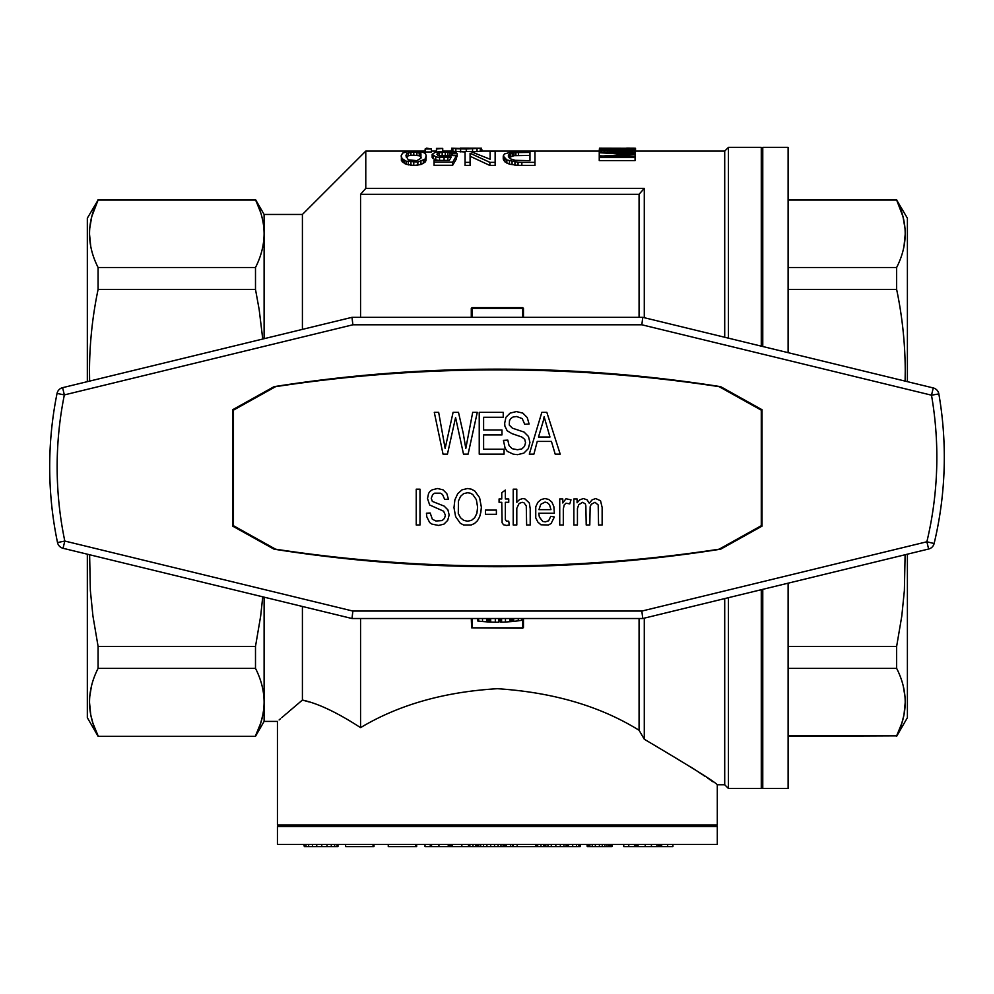 <?xml version="1.0" encoding="UTF-8"?>
<svg xmlns="http://www.w3.org/2000/svg" width="994" height="994" viewBox="0 0 994 994"><rect width="100%" height="100%" fill="white"/><g stroke="black" fill="none" stroke-linecap="round" stroke-linejoin="round"><path stroke-width="1.49" d="M761.28 410.149L761.28 525.702L719.147 549.185A1474.475 1474.475 0 0 1 275.587 549.185L233.453 525.702L233.453 410.149L275.587 386.666A1474.475 1474.475 0 0 1 719.147 386.666L761.28 410.149M485.482 510.096L496.391 510.096L496.391 514.32L485.482 514.32L485.482 510.096M479.232 412.348L503.237 412.348L503.237 417.281L483.606 417.281L483.606 429.992L501.982 429.992L501.982 434.925L483.606 434.925L483.606 449.213L504.07 449.213L504.07 454.146L479.232 454.146L479.232 412.348M594.984 502.305L591.219 504.306L590.15 506.754L589.79 525.006L586.212 525.006L585.851 505.871L585.317 503.859L582.633 502.305L578.694 504.753L577.439 508.543L577.439 525.006L573.861 525.006L573.861 498.963L577.092 498.963L577.092 502.753L579.775 499.858L583.354 498.528L587.106 499.858L589.256 503.2L592.113 499.858L595.692 498.528L600.525 500.752L602.14 507.425L602.14 525.006L598.562 525.006L598.202 504.977L594.984 502.305M505.337 490.067L505.337 498.963L508.742 498.963L508.742 502.305L505.337 502.305L505.337 519.44L506.418 521.216L508.742 521.216L509.276 525.006L506.592 525.453L503.548 524.782L502.119 522.782L501.759 502.305L499.075 502.305L499.075 498.963L501.759 498.963L501.759 492.738L505.337 490.067M463.303 433.632L465.801 448.431L472.697 412.348L477.282 412.348L468.099 454.146L463.515 454.146L455.575 417.53L447.437 454.146L443.051 454.146L434.291 412.348L438.665 412.348L445.138 448.431L453.078 412.348L458.495 412.348L463.303 433.632M546.837 412.348L560.206 454.146L555.186 454.146L551.434 441.423L537.245 441.423L533.902 454.146L529.305 454.146L541.829 412.348L546.837 412.348M543.296 420.909L538.487 437.012L549.968 437.012L544.128 416.759L543.296 420.909M516.793 525.006L513.215 525.006L513.215 489.172L516.793 489.172L516.793 502.305L519.477 499.634L522.869 498.528L525.018 498.963L529.317 502.976L530.212 508.754L530.212 525.006L526.634 525.006L526.273 505.871L523.95 502.753L522.161 502.305L519.116 503.424L516.793 508.319L516.793 525.006M474.56 523.453L471.168 525.006L463.651 525.006L460.247 523.229L455.6 516.545L453.985 507.648L454.879 499.858L457.749 493.633L462.036 489.843L467.59 488.514L471.342 489.172L474.747 490.961L479.58 497.634L481.369 507.201L480.823 512.32L479.58 516.992L477.431 520.781L474.56 523.453M460.607 496.292L458.458 500.976L458.284 513.438L460.433 517.663L463.651 520.334L467.59 521.216L471.529 520.334L474.747 517.663L476.896 513.215L477.605 507.201L476.35 499.634L472.771 494.515L470.274 493.186L467.59 492.738L463.651 493.633L460.607 496.292M448.443 499.187L444.678 499.41L442.541 494.515L440.392 493.186L434.664 493.186L432.701 494.515L431.259 498.305L432.34 501.411L444.144 506.095L447.909 509.872L449.151 514.991L447.722 520.334L443.97 524.111L438.602 525.453L431.98 524.111L429.656 522.558L426.786 516.768L426.438 513.215L430.191 512.991L432.34 519.216L435.919 521.005L442.181 520.558L444.504 518.334L445.399 515.215L443.61 511.202L429.656 504.977L427.507 498.528L428.576 493.409L430.017 491.396L432.154 489.843L437.522 488.514L443.076 489.843L446.828 493.633L448.443 499.187M416.237 525.006L416.237 489.172L419.99 489.172L419.99 525.006L416.237 525.006M565.996 503.2L564.207 504.977L563.312 508.978L563.312 525.006L559.734 525.006L559.734 498.963L562.778 498.963L562.778 502.976L565.996 498.739L571.003 499.858L569.748 503.859L565.996 503.2M537.903 502.305L540.947 499.634L544.886 498.528L548.638 499.41L551.856 502.082L553.832 506.53L554.366 513.215L538.798 513.215L539.332 516.992L542.736 521.44L545.234 521.887L548.638 520.781L550.788 516.321L554.366 516.992L551.148 523.453L548.464 525.006L540.947 524.782L537.903 522.111L535.754 517.886L535.754 506.754L537.903 502.305M540.761 504.306L538.972 509.649L550.962 509.649L549.533 504.753L547.383 502.753L545.06 502.082L540.761 504.306M509.065 445.573L512.196 448.692L517.414 449.735L521.8 448.953L524.509 446.356L525.553 442.715L524.72 439.348L521.8 437.012L511.985 433.632L507.188 430.775L504.89 426.103L504.679 423.245L505.934 417.281L510.108 413.119L516.371 411.566L522.844 413.119L527.23 417.53L529.106 424.028L524.72 424.289L522.223 418.573L516.582 416.498L513.028 417.02L510.742 418.573L509.487 420.648L509.276 425.059L512.407 428.178L524.099 432.079L528.485 436.49L529.939 442.454L528.274 448.692L523.888 453.102L517.625 454.668L513.239 454.146L507.188 451.288L505.101 448.17L503.436 440.379L507.81 440.118L509.065 445.573M351.988 618.516L63.044 548.29A7.455 7.455 0 0 1 57.515 542.562A7.455 7.455 0 0 0 63.044 548.29L64.809 541.047L352.882 611.062L351.988 618.516L642.745 618.516L928.632 549.023L926.868 541.78A363.058 363.058 0 0 0 931.502 395.19L933.267 387.946L642.745 317.334L641.851 324.789L931.502 395.19L938.845 393.922A7.455 7.455 0 0 0 933.267 387.946A7.455 7.455 0 0 1 938.845 393.922A370.513 370.513 0 0 1 934.124 543.519A7.455 7.455 0 0 1 928.632 549.023A7.455 7.455 0 0 0 934.124 543.519A370.513 370.513 0 0 0 938.845 393.922M642.745 317.334L351.988 317.334L62.597 387.672L64.349 394.916A363.058 363.058 0 0 0 64.809 541.047L57.515 542.562A370.513 370.513 0 0 1 57.043 393.438A7.455 7.455 0 0 1 62.597 387.672A7.455 7.455 0 0 0 57.043 393.438A370.513 370.513 0 0 0 57.515 542.562M509.91 369.942A98.779 98.779 0 0 0 484.836 369.942M484.836 565.909A98.779 98.779 0 0 0 509.91 565.909M477.729 618.516L477.729 620.989L478.623 621.101A154.319 154.319 0 0 0 482.5 621.523L489.657 622.058L489.657 618.516M488.762 622.008L488.762 618.516M500.69 618.516L500.69 622.207L501.585 622.182A154.319 154.319 0 0 0 505.461 622.033L505.461 618.516M505.461 622.033L512.618 621.486L512.618 618.516M511.724 621.573L511.724 618.516M482.5 621.523L482.5 618.516M478.623 621.101L478.623 618.516M489.657 622.058L495.323 622.232A154.319 154.319 0 0 0 498.901 622.244L499.497 618.516M490.701 622.107L490.701 618.516M501.585 622.182L501.585 618.516M512.618 621.486L518.284 620.828L518.284 618.516M513.662 621.387L513.662 618.516M498.901 622.244L498.901 618.516M518.284 620.828A154.319 154.319 0 0 0 521.862 620.293L522.459 618.516M510.978 621.648L510.978 618.516M509.934 621.735L509.934 618.516M495.323 622.232L495.323 618.516M521.862 620.293L521.862 618.516M488.017 621.958L488.017 618.516M486.973 621.896L486.973 618.516M762.025 526.137L762.025 409.714L720.675 386.666A1431.907 1431.907 0 0 0 274.058 386.666L232.708 409.714L232.708 526.137L274.058 549.185A1431.907 1431.907 0 0 0 720.675 549.185L762.025 526.137M351.988 317.334L352.882 324.789L641.851 324.789M642.745 618.516L641.851 611.062L352.882 611.062M635.526 151.088L724.713 151.088L728.44 147.36L761.28 147.36L762.025 148.106L762.025 346.322L762.025 148.106L762.771 147.36L788.118 147.36L788.118 352.671M788.118 583.18L788.118 788.49L762.771 788.49L762.771 589.343M762.771 147.36L762.771 346.508M905.112 554.751L904.378 590.523L901.794 616.056L896.638 646.423L896.638 668.353C908.044 690.855 908.044 713.357 896.638 735.858L788.118 736.305M903.968 714.934L901.806 723.272L896.638 735.858L788.118 735.858M896.638 668.353L788.118 668.353M896.638 646.423L788.118 646.423M907.398 381.659L907.398 218.183L896.638 199.993C908.044 222.494 908.044 244.996 896.638 267.498L896.638 289.428L788.118 289.428M896.638 267.498L788.118 267.498M902.974 216.593L896.638 199.993L788.118 199.993M761.28 589.703L761.28 788.49L762.025 787.745L762.025 589.529L762.025 787.745L762.771 788.49M896.638 736.305L907.398 717.668L907.398 554.192M896.638 289.428C902.279 316.353 905.149 343.514 905.248 370.924L905.112 381.1M903.285 249.668L903.968 246.574M903.993 246.462L905.248 233.752M905.248 233.739L905.236 232.907M905.037 228.583L902.987 216.642M903.993 714.823L905.248 702.112M905.248 702.099L905.236 701.267M905.037 696.943L903.285 686.183M761.28 147.36L761.28 346.148M728.44 147.36L728.44 338.159M728.44 597.692L728.44 788.49L761.28 788.49M521.85 165.464L521.85 162.345L518.036 162.258L518.036 165.377L509.45 164.196L504.915 161.86L503.25 159.065L503.25 155.996L504.443 153.946L512.544 151.734L534.971 151.51L534.971 165.464L518.036 165.377M644.286 188.363A3296.34 3296.34 -48.7 0 0 639.067 194.29L360.561 194.29A3296.34 3296.34 131.4 0 1 365.78 188.363L644.286 188.363L644.286 317.707M724.713 151.088L724.713 337.252M724.713 598.599L724.713 784.763L728.44 788.49M451.711 153.014L451.711 155.536L456.482 155.735L456.482 158.791L452.668 165.277L434.055 165.277L434.055 160.407L449.325 160.407L451.239 157.114L439.547 157.549L435.732 156.754L432.154 154.356L435.248 152.306L439.547 151.61L450.046 151.56L456.246 152.654L457.203 153.66L452.432 153.772L450.046 152.492L450.046 155.524L438.888 155.834M451.027 155.822L450.046 155.524M435.732 156.754L435.732 159.823L433.111 158.655L432.154 157.4L432.154 154.356M438.516 160.407L435.732 159.823M439.547 157.549L439.547 160.407M302.412 329.387L302.412 214.455L365.78 151.088L365.78 188.363M644.286 618.144L644.286 739.225C690.656 766.685 714.997 781.856 717.295 784.763C715.009 781.868 690.681 766.697 644.286 739.225L639.067 730.267C600.239 706.175 553.012 692.321 497.373 688.705C444.181 691.874 398.582 704.858 360.561 727.645C337.401 712.611 318.018 703.417 302.412 700.062C269.449 728.167 269.449 728.167 302.412 700.062L309.122 701.938M691.203 767.244L696.135 770.462M697.403 771.307L700.969 773.667M701.54 774.053L702.733 774.835M703.665 775.457L704.994 776.351M707.753 778.227L708.498 778.724M709.405 779.346L710.064 779.793M711.045 780.464L713.17 781.918M457.203 153.66L457.203 156.692L456.482 156.717M489.88 162.345L489.88 165.464L495.136 165.464L495.136 162.345L489.88 162.345L470.087 153.225L470.087 165.464L465.068 165.464L465.068 162.345L470.087 162.345M489.88 165.464L470.087 156.257M490.129 154.53L490.129 159.251L490.129 151.51L495.136 151.51L495.136 162.345M622.617 149.1L599.469 148.156L635.526 148.255L635.526 149.97L631.96 150.753L599.916 150.305L599.245 149.97L600.587 149.547L609.049 149.137L633.526 149.448L635.526 149.97L635.079 153.175M599.245 160.593L635.079 160.593L635.079 157.524L599.245 157.524L599.245 160.593M602.985 155.971L599.245 155.785L599.245 151.933L635.079 151.933L635.079 154.791L604.588 156.617L635.079 156.617L635.079 157.524M472.349 148.466L460.321 148.106L481.494 148.181L481.494 151.163L471.951 151.92M465.068 151.97L451.674 151.163L451.674 148.181L460.321 148.454M425.134 151.995L431.396 151.995L431.396 149.001L425.134 149.001L425.134 151.995M426.19 155.872L425.954 160.705L424.997 162.258L420.934 164.557L413.777 165.464L406.148 164.296L402.098 161.699L401.141 155.872L402.57 153.113L406.869 151.833L413.777 151.423L422.612 152.157L425.469 153.498L426.19 155.872L424.997 159.164L417.84 162.072L406.148 161.177L402.098 158.618L401.141 155.872M436.465 149.001L442.728 148.404L436.465 148.404L436.465 151.995L437.111 151.995M599.916 150.305L599.916 151.933M601.482 150.591L601.482 151.933M599.245 157.524L599.245 156.195L629.96 154.393L599.245 152.753M635.079 152.542L605.035 152.542L635.079 154.107M410.92 152.306L406.621 153.772L405.912 155.872L408.298 159.823L416.884 160.655L420.934 158.232L420.934 153.772L416.884 152.306L410.92 152.306L410.92 155.325L408.298 155.772L406.397 157.45M635.079 154.791L635.079 156.617M425.134 149.001L426.625 148.118L431.396 149.001M450.046 152.492L442.168 152.256L437.633 153.275L436.925 154.232L439.075 155.934L441.696 156.406L451.711 155.536M617.498 150.641L629.289 150.442L631.96 149.97L629.289 149.547L602.811 149.97L617.498 150.641L617.498 149.386M529.964 160.655L515.178 160.32L510.407 158.854L508.257 155.996L509.45 154.058L513.985 152.654L529.964 152.393L529.964 160.655L529.964 155.424L513.985 155.673L509.027 157.599M508.729 154.902L508.729 157.015M599.469 148.404L599.245 151.933M433.111 155.598L433.111 158.655M451.077 151.088L451.674 149.361M605.706 149.547L605.706 150.429M610.154 149.435L610.154 150.591M518.036 162.258L506.828 159.984L503.25 155.996M521.85 162.345L534.971 162.345M503.722 157.4L503.722 160.481M604.141 150.827L604.141 151.933M607.483 150.989L607.483 151.933M506.828 159.984L506.828 163.078M509.45 161.09L509.45 164.196M413.777 152.157L413.777 155.176L410.92 155.325M447.896 157.624L447.896 160.407M456.482 155.735L452.668 162.159L452.668 165.277M625.064 149.435L625.064 150.591M629.289 149.547L629.289 150.442M437.633 153.275L437.633 155.151M434.055 162.159L452.668 162.159M514.929 162.072L514.929 165.19M419.269 152.753L419.269 155.772L413.777 155.176M420.934 153.772L420.934 156.803L419.269 155.772M481.494 148.181L466.285 149.001L466.285 151.51M472.548 148.914L472.548 151.908M465.068 162.345L465.068 151.51L470.56 151.51L490.129 159.251M404.483 160.494L404.483 163.588M406.148 161.177L406.148 164.296M634.309 148.156L629.513 148.156M447.896 152.206L447.896 155.226M466.285 149.001L460.62 148.889L460.62 151.883M622.617 148.23L606.812 148.23L622.617 148.628M599.469 148.218L599.469 149.845M611.931 151.088L611.931 151.933M617.498 151.113L617.498 151.933M513.985 152.654L513.985 155.673M515.886 152.492L515.886 155.524M626.183 151.038L626.183 151.933M631.96 150.753L631.96 151.933M622.617 148.839L626.618 149.15M421.096 157.45L420.934 156.803M452.432 153.772L452.432 155.573M401.377 157.338L401.377 160.407M402.098 158.618L402.098 161.699M417.84 162.072L417.84 165.19M420.934 161.45L420.934 164.557M634.632 150.392L634.632 151.933M460.62 148.889L455.848 148.678L455.848 151.66M518.508 152.393L518.508 155.424M624.17 154.07L624.17 154.704M442.168 152.256L442.168 155.275M445.275 152.157L445.275 155.176M504.915 158.767L504.915 161.86M439.311 152.654L439.311 155.673M635.079 148.156L635.079 149.672M482.388 151.088L481.792 149.56L481.792 151.088M403.291 159.574L403.291 162.668M480.301 148.404L480.301 151.386M416.884 152.306L416.884 155.325M629.513 148.106L626.618 148.106M626.618 148.839L635.079 148.23M510.643 153.387L510.643 156.418M512.308 152.952L512.308 155.983M455.848 148.678L451.674 148.181M452.866 148.392L452.866 151.374M408.298 161.798L408.298 164.917M413.777 162.345L413.777 165.464M509.45 154.058L509.45 157.102M410.92 162.159L410.92 165.277M406.621 153.772L406.621 156.803M408.298 152.753L408.298 155.772M442.728 149.001L442.728 151.51M477.021 148.702L477.021 151.684M512.072 161.624L512.072 164.743M424.997 159.164L424.997 162.258M425.954 157.624L425.954 160.705M423.32 160.407L423.32 163.513M444.082 157.847L444.082 160.407M639.067 194.29L639.067 317.334M639.067 618.516L639.067 730.267M360.561 194.29L360.561 317.334M360.561 618.516L360.561 727.645M262.838 714.922L260.664 723.272L255.495 735.858C261.149 724.713 264.019 713.456 264.106 702.099L264.106 721.395L277.438 721.395L277.438 825.02L717.295 825.02L717.295 784.763L724.713 784.763M279.103 719.954L280.42 718.824M281.675 717.743L282.383 717.121M282.47 717.047L283.141 716.475M283.973 715.742L284.632 715.183M284.893 714.959L286.347 713.717M287.229 712.959L302.412 700.062L302.412 606.464M277.438 825.02L278.183 825.765L277.438 826.511L717.295 826.511L716.55 825.765L278.183 825.765L716.55 825.765L717.295 825.02M87.335 381.659L87.335 218.183L98.095 199.993C86.689 222.494 86.689 244.996 98.095 267.498L98.095 289.428C92.454 316.353 89.584 343.514 89.485 370.924L89.622 381.1M264.106 721.395L255.495 736.305L98.095 736.305L87.335 717.668L87.335 554.192M262.751 339.029L259.185 309.656L255.495 289.428L255.495 267.498L98.095 267.498M255.495 267.498C261.149 256.353 264.019 245.096 264.106 233.752C264.019 222.395 261.149 211.138 255.495 199.993L98.095 199.993L91.759 216.593M264.106 338.693L264.106 214.455L255.495 199.545L98.095 199.545M523.092 627.835L471.653 627.835L522.72 628.208L523.465 627.462L523.465 618.516M522.72 627.462L522.72 618.516M472.026 627.462L472.026 618.516M523.465 317.334L523.465 308.388L522.72 307.643L472.026 307.643L471.28 308.388L471.28 317.334M471.653 627.835L471.28 618.516M522.72 317.334L522.72 308.388L472.026 308.388L472.026 317.334M255.495 289.428L98.095 289.428M255.495 199.545L260.577 212.318M261.807 216.493L262.814 220.805M89.622 554.751L90.355 590.523L92.939 616.056L98.095 646.423L98.095 668.353C86.689 690.855 86.689 713.357 98.095 735.858L92.939 723.272L90.765 714.934M90.74 714.823L89.485 702.112M89.485 702.099L89.497 701.267M89.696 696.943L91.448 686.183M264.106 597.158L264.106 702.112M263.994 705.989L263.857 707.827M263.683 709.467L262.838 714.897M91.448 249.668L90.765 246.574M90.74 246.462L89.485 233.752M89.485 233.739L89.497 232.907M89.696 228.583L91.746 216.642M264.106 702.099C264.019 690.755 261.149 679.498 255.495 668.353L255.495 646.423L98.095 646.423M255.495 646.423L260.664 616.056L262.751 596.822M255.495 668.353L98.095 668.353M277.438 826.511L277.438 844.403L717.295 844.403L717.295 826.511M431.533 844.403L431.533 846.639L580.322 846.639L580.322 844.403M438.926 844.403L438.926 846.639M468.509 844.403L468.509 846.639M461.837 844.403L461.837 846.639M452.295 844.403L452.295 846.639M450.854 844.403L450.854 846.639M450.145 844.403L450.145 846.639M449.425 844.403L449.425 846.639M448.232 844.403L448.232 846.639M415.703 844.403L415.703 846.639L416.66 846.639L416.66 844.403M388.269 844.403L388.269 846.639L415.703 846.639M475.592 844.403L475.592 846.639M472.97 844.403L472.97 846.639M469.864 844.403L469.864 846.639M337.972 844.403L337.972 846.639L337.016 846.639L337.016 844.403M334.63 844.403L334.63 846.639L337.016 846.639M331.3 844.403L331.3 846.639L334.63 846.639M327.001 844.403L327.001 846.639L331.3 846.639M321.758 844.403L321.758 846.639L327.001 846.639M316.738 844.403L316.738 846.639L321.758 846.639M312.451 844.403L312.451 846.639L316.738 846.639M308.637 844.403L308.637 846.639L312.451 846.639M306.003 844.403L306.003 846.639L308.637 846.639M304.338 844.403L304.338 846.639L306.003 846.639M303.853 844.403L304.338 846.639M567.996 844.403L567.996 846.639M568.469 844.403L568.469 846.639M567.04 844.403L567.04 846.639M566.083 844.403L566.083 846.639M563.933 844.403L563.933 846.639M560.355 844.403L560.355 846.639M555.832 844.403L555.832 846.639M551.297 844.403L551.297 846.639M547.955 844.403L547.955 846.639M545.805 844.403L545.805 846.639M545.097 844.403L545.097 846.639M543.904 844.403L543.904 846.639M543.656 844.403L543.656 846.639M572.681 844.403L572.681 846.639M579.837 844.403L579.837 846.639M578.881 844.403L578.881 846.639M576.495 844.403L576.495 846.639M540.96 844.403L540.96 846.639M373.993 844.403L373.993 846.639L373.048 846.639L373.048 844.403M345.614 844.403L345.614 846.639L373.048 846.639M430.265 844.403L430.265 846.639L431.533 846.639M425.01 844.403L425.01 846.639L430.265 846.639M505.25 844.403L505.25 846.639M504.542 844.403L504.542 846.639M503.101 844.403L503.101 846.639M500.964 844.403L500.964 846.639M498.093 844.403L498.093 846.639M494.515 844.403L494.515 846.639M490.701 844.403L490.701 846.639M486.886 844.403L486.886 846.639M483.544 844.403L483.544 846.639M480.686 844.403L480.686 846.639M478.773 844.403L478.773 846.639M477.58 844.403L477.58 846.639M477.344 844.403L477.344 846.639M475.902 844.403L475.902 846.639M506.207 844.403L506.207 846.639M505.735 844.403L505.735 846.639M537.692 844.403L537.692 846.639M612.043 844.403L612.043 846.639L611.807 844.403M611.086 844.403L611.086 846.639L611.807 846.639M609.894 844.403L609.894 846.639L611.086 846.639M608.701 844.403L608.701 846.639L609.894 846.639M607.036 844.403L607.036 846.639L608.701 846.639M604.886 844.403L604.886 846.639L607.036 846.639M602.265 844.403L602.265 846.639L604.886 846.639M599.407 844.403L599.407 846.639L602.265 846.639M595.344 844.403L595.344 846.639L599.407 846.639M592.25 844.403L592.25 846.639L595.344 846.639M589.864 844.403L589.864 846.639L592.25 846.639M588.187 844.403L588.187 846.639L589.864 846.639M587.23 844.403L587.23 846.639L588.187 846.639M586.994 844.403L587.23 846.639M510.655 844.403L510.655 846.639M672.901 844.403L672.901 846.639L667.645 846.639L667.645 844.403M661.681 844.403L661.681 846.639L667.645 846.639M660.724 844.403L660.724 846.639L661.681 846.639M659.78 844.403L659.78 846.639L660.724 846.639M658.587 844.403L658.587 846.639L659.78 846.639M656.91 844.403L656.91 846.639L658.587 846.639M651.43 844.403L651.43 846.639L656.91 846.639M645.218 844.403L645.218 846.639L651.43 846.639M638.061 844.403L638.061 846.639L645.218 846.639M637.353 844.403L637.353 846.639L638.061 846.639M636.16 844.403L636.16 846.639L637.353 846.639M635.203 844.403L635.203 846.639L636.16 846.639M634.483 844.403L634.483 846.639L635.203 846.639M628.767 844.403L628.767 846.639L634.483 846.639M623.747 844.403L623.747 846.639L628.767 846.639M536.748 844.403L536.748 846.639M535.791 844.403L535.791 846.639M517.178 844.403L517.178 846.639M513.364 844.403L513.364 846.639M512.643 844.403L512.643 846.639M641.851 611.062L926.868 541.78L934.124 543.519M352.882 324.789L64.349 394.916L57.043 393.438M896.638 199.545L788.118 199.545M365.78 151.088L425.134 151.088M431.396 151.088L436.465 151.088M442.728 151.088L451.674 151.088M481.494 151.088L599.245 151.088M255.495 736.305L98.095 736.305M302.412 214.455L264.106 214.455"/></g></svg>
